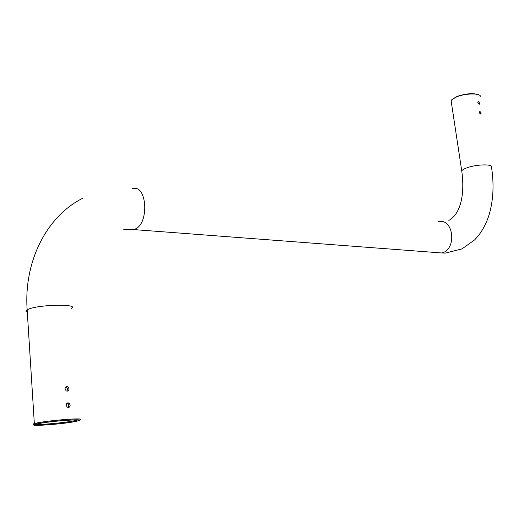 <?xml version="1.0" encoding="UTF-8"?>
<svg xmlns="http://www.w3.org/2000/svg" width="519" height="519" viewBox="0 0 519 519"><rect width="100%" height="100%" fill="white"/><g stroke="black" fill="none" stroke-linecap="round" stroke-linejoin="round"><path stroke-width="0.78" d="M67.113 403.14L67.794 403.412L68.839 405.358L67.976 407.454M70.175 405.054C70 407.11 69.027 407.817 67.262 407.181L66.147 405.268C66.419 403.205 67.412 402.485 69.124 403.107L70.175 405.054M65.932 386.882L66.562 387.109L67.704 389.114L66.886 391.151M69.033 388.789C68.878 390.762 67.944 391.475 66.224 390.917L65.011 388.952C65.251 386.966 66.211 386.246 67.892 386.778L69.033 388.789M479.958 113.771L479.348 112.123M479.368 112.558L480.795 114.161L481.197 112.96L479.874 111.326L479.368 112.558M478.408 103.884L477.798 102.256M477.817 102.671L479.251 104.274L479.64 103.093L478.31 101.452L477.817 102.671M451.796 99.719L456.739 96.528C466.542 93.31 474.061 92.823 479.29 95.068M480.497 96.242C479.764 92.933 464.946 93.329 456.499 96.923L451.854 99.661L451.115 100.751L451.335 102.191M37.881 423.802C51.083 420.851 89.709 418.308 76.28 421.207L75.313 421.415C64.174 423.874 30.245 426.566 35.195 424.555L37.881 423.802M36.109 424.237C39.425 425.08 65.764 422.648 74.613 420.695L77.344 419.968M37.057 423.854L36.531 423.971C22.512 427.059 62.481 424.36 76.098 421.37L79.251 420.5C84.688 418.411 48.591 421.24 37.057 423.854M76.695 420.565L75.8 420.747M34.325 424.607C32.658 424.451 32.658 424.114 34.338 423.601L36.317 423.115C48.248 420.396 85.609 417.484 79.958 419.663L79.543 420.15M36.155 423.608L35.629 424.055M461.923 172.087L461.748 170.92C462.319 169.862 464.168 168.779 467.308 167.682C477.065 164.14 493.738 163.959 491.545 167.365C494.133 184.42 493.342 200.133 489.177 214.516C486.673 222.528 483.079 229.58 478.395 235.665L474.632 239.895L462.02 248.88L445.458 253.09L435.642 252.714M438.542 221.626C453.71 218.012 457.103 249.516 441.825 252.974L128.959 229.216M132.41 188.773C147.208 183.518 149.582 224.377 134.629 229.262L123.782 229.443M27.299 312.204C25.561 311.543 25.509 310.738 27.15 309.798L29.058 308.967C41.669 304.14 80.659 303.959 71.122 308.623M451.115 100.751L461.748 170.92C464.992 194.398 460.703 213.77 448.857 220.426M452.244 99.174L451.854 99.661M75.534 420.494L76.28 421.207M36.531 423.971L35.772 423.238M83.04 198.102C47.657 215.482 23.595 260.33 27.15 309.798L34.338 423.601M67.892 386.778L66.562 387.109M69.124 403.107L67.794 403.412"/></g></svg>
